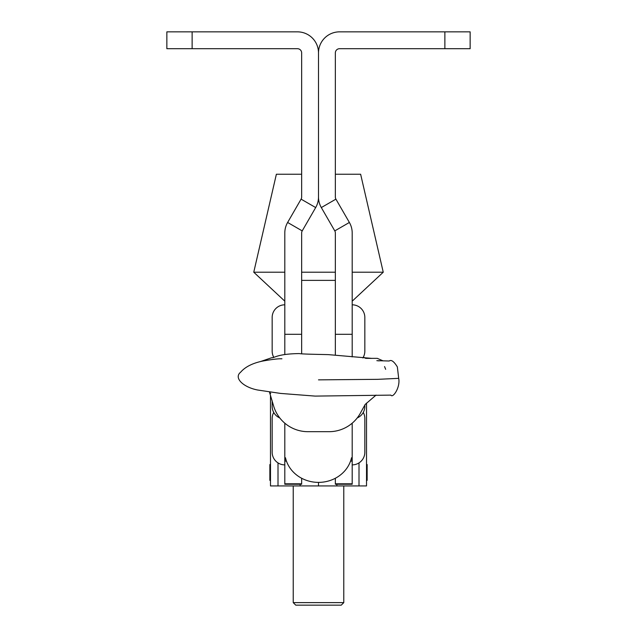 <?xml version="1.0" encoding="UTF-8"?>
<svg xmlns="http://www.w3.org/2000/svg" width="637" height="637" viewBox="0 0 637 637"><rect width="100%" height="100%" fill="white"/><g stroke="black" fill="none" stroke-linecap="round" stroke-linejoin="round"><path stroke-width="0.96" d="M192.127 31.85L192.127 48.699L166.854 48.699L166.854 31.85L297.439 31.85A21.061 21.061 0 0 1 318.5 52.911L318.5 197.032L318.5 52.911A21.061 21.061 0 0 1 339.561 31.85L444.873 31.85L444.873 48.699L339.561 48.699A4.212 4.212 0 0 0 335.349 52.911L335.349 197.032A4.212 4.212 0 0 0 335.914 199.142L349.379 222.464A21.061 21.061 0 0 1 352.197 232.991L352.197 356.911M192.127 48.699L297.439 48.699A4.212 4.212 0 0 1 301.651 52.911L301.651 197.032A4.212 4.212 0 0 1 301.086 199.142L287.621 222.464L302.217 230.889L315.681 207.566A21.061 21.061 0 0 0 318.5 197.032A21.061 21.061 0 0 0 321.319 207.566L334.783 230.889L349.379 222.464M444.873 31.85L470.146 31.85L470.146 48.699L444.873 48.699M352.197 334.298L335.349 334.298L335.349 232.991A4.212 4.212 0 0 0 334.783 230.889M301.651 353.766L301.651 280.376L335.349 280.376L335.349 355.088M361.275 411.446A35.807 35.799 0 0 1 329.034 431.687L307.966 431.687A35.807 35.799 0 0 1 273.377 405.116M352.197 423.183L352.197 461.108L351.52 457.74A33.697 30.807 180 0 1 318.5 482.384A33.697 30.807 180 0 1 285.48 457.74L284.803 461.108L284.803 423.183L284.803 484.255L301.651 484.255M301.651 478.26L301.651 483.794L284.803 483.794M335.357 484.255L352.197 484.255L352.197 461.108L350.549 461.108M352.197 483.794L335.357 483.794L335.349 478.26M286.451 461.108L284.803 461.108M272.166 317.449L272.166 351.146L272.166 317.449A12.636 12.636 0 0 1 284.803 304.812M272.166 351.146A12.636 12.636 0 0 0 273.727 357.23A12.636 12.636 0 0 1 272.166 351.146M364.834 317.449L364.834 351.146A12.636 12.636 0 0 1 362.843 357.954A12.636 12.636 0 0 0 364.834 351.146L364.834 317.449A12.636 12.636 0 0 0 352.197 304.812M318.5 482.384L318.5 485.943L318.508 482.384M326.033 485.943L310.975 485.943M366.522 403.102L366.522 485.943L270.486 485.943L270.486 395.235M352.197 301.174L383.251 272.214L360.63 174.227L335.349 174.227M301.651 174.227L276.378 174.227L253.757 272.214L284.803 272.214M383.251 272.214L352.197 272.214M335.349 272.214L301.651 272.214M287.621 222.464A21.061 21.061 0 0 0 284.803 232.991L284.803 354.538M302.217 230.889A4.212 4.212 0 0 0 301.651 232.991L301.651 334.298L284.803 334.298M272.166 406.35L272.166 400.856L272.166 406.35A12.636 12.636 0 0 0 279.762 417.936M364.834 404.869L364.834 406.35A12.636 12.636 0 0 1 357.238 417.936M272.166 418.541L272.166 452.238L272.166 418.541A12.636 12.636 0 0 1 273.735 412.45M272.166 452.238A12.636 12.636 0 0 0 284.803 464.883M364.834 452.238L364.834 418.541L364.834 452.238A12.636 12.636 0 0 1 352.197 464.883M364.834 418.541A12.636 12.636 0 0 0 363.265 412.45M343.781 602.626L341.249 605.15L295.759 605.15L293.227 602.626L343.781 602.626L343.781 485.943M273.639 357.078L273.106 357.389M363.361 357.07L365.16 358.113M301.651 485.943L318.508 485.943M366.522 480.712L367.143 480.354L367.143 464.564L366.522 464.214M270.486 480.712L269.865 480.354L269.865 464.564L270.486 464.214M321.319 207.566L335.914 199.142M318.5 379.859L377.892 379.334L398.69 378.346C400.498 387.479 392.766 398.555 390.871 395.115L315.164 396.103L280.567 393.419L257.674 390.011C243.334 387.312 233.492 377.868 240.563 372.279C245.134 366.928 252.467 363.194 262.563 361.083C272.079 359.379 278.449 358.623 281.681 358.798L281.928 358.79M300.146 485.943L300.146 484.255M278.011 485.943L278.011 462.9M359.005 485.943L359.005 462.892M336.862 485.943L336.862 484.255M301.086 199.142L315.681 207.566M376.053 395.099L365.232 404.384L361.283 411.446M269.682 392.48L270.709 393.467M269.57 392.472L273.48 405.498M260.159 361.665L271.625 357.747C274.515 358.113 276.808 353.869 299.366 353.575C301.022 354.116 318.97 354.395 328.326 354.626L371.928 358.384L365.726 358.352L377.287 358.352L382.813 360.749M398.69 378.346L397.353 366.912C393.969 361.434 391.261 359.467 389.239 361.004L377.789 360.701M376.841 360.661L379.206 360.876M385.656 369.317L384.557 366.546M284.803 301.166L253.757 272.214M293.227 602.626L293.227 485.943"/></g></svg>
